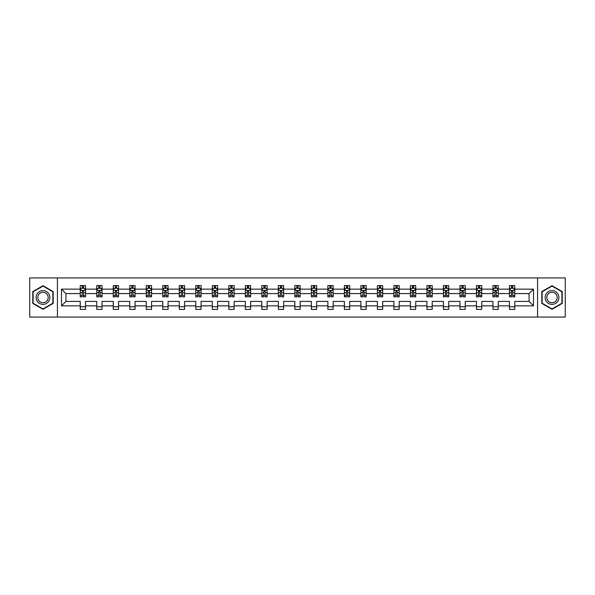 <?xml version="1.0" encoding="UTF-8"?>
<svg xmlns="http://www.w3.org/2000/svg" width="595" height="595" viewBox="0 0 595 595"><rect width="100%" height="100%" fill="white"/><g stroke="black" fill="none" stroke-linecap="round" stroke-linejoin="round"><path stroke-width="0.89" d="M537.575 317.075L565.25 317.075L565.25 277.925L537.575 277.925L537.575 317.075L57.425 317.075L57.425 277.925L29.75 277.925L29.75 317.075L57.425 317.075M514.772 305.86L514.772 301.412L529.059 301.412L533.499 305.86L514.772 305.86L514.772 309.407L509.476 309.407L509.476 305.86L498.26 305.86L498.26 309.407L492.965 309.407L492.965 305.86L481.749 305.86L481.749 309.407L476.461 309.407L476.461 305.86L465.238 305.86L465.238 309.407L459.95 309.407L459.95 305.86L448.734 305.86L448.734 309.407L443.439 309.407L443.439 305.86L432.223 305.86L432.223 309.407L426.927 309.407L426.927 305.86L415.712 305.86L415.712 309.407L410.424 309.407L410.424 305.86L399.2 305.86L399.2 309.407L393.912 309.407L393.912 305.86L382.697 305.86L382.697 309.407L377.401 309.407L377.401 305.86L366.185 305.86L366.185 309.407L360.89 309.407L360.89 305.86L349.674 305.86L349.674 309.407L344.386 309.407L344.386 305.86L333.163 305.86L333.163 309.407L327.875 309.407L327.875 305.86L316.652 305.86L316.652 309.407L311.363 309.407L311.363 305.86L300.148 305.86L300.148 309.407L294.852 309.407L294.852 305.86L283.637 305.86L283.637 309.407L278.348 309.407L278.348 305.86L267.125 305.86L267.125 309.407L261.837 309.407L261.837 305.86L250.614 305.86L250.614 309.407L245.326 309.407L245.326 305.86L234.11 305.86L234.11 309.407L228.815 309.407L228.815 305.86L217.599 305.86L217.599 309.407L212.303 309.407L212.303 305.86L201.088 305.86L201.088 309.407L195.8 309.407L195.8 305.86L184.576 305.86L184.576 309.407L179.288 309.407L179.288 305.86L168.073 305.86L168.073 309.407L162.777 309.407L162.777 305.86L151.561 305.86L151.561 309.407L146.266 309.407L146.266 305.86L135.05 305.86L135.05 309.407L129.762 309.407L129.762 305.86L118.539 305.86L118.539 309.407L113.251 309.407L113.251 305.86L102.035 305.86L102.035 309.407L96.74 309.407L96.74 305.86L85.524 305.86L85.524 309.407L80.228 309.407L80.228 305.86L61.501 305.86L61.501 289.14L80.228 289.14L80.228 285.593L85.524 285.593L85.524 289.14L96.74 289.14L96.74 285.593L102.035 285.593L102.035 289.14L113.251 289.14L113.251 285.593L118.539 285.593L118.539 289.14L129.762 289.14L129.762 285.593L135.05 285.593L135.05 289.14L146.266 289.14L146.266 285.593L151.561 285.593L151.561 289.14L162.777 289.14L162.777 285.593L168.073 285.593L168.073 289.14L179.288 289.14L179.288 285.593L184.576 285.593L184.576 289.14L195.8 289.14L195.8 285.593L201.088 285.593L201.088 289.14L212.303 289.14L212.303 285.593L217.599 285.593L217.599 289.14L228.815 289.14L228.815 285.593L234.11 285.593L234.11 289.14L245.326 289.14L245.326 285.593L250.614 285.593L250.614 289.14L261.837 289.14L261.837 285.593L267.125 285.593L267.125 289.14L278.348 289.14L278.348 285.593L283.637 285.593L283.637 289.14L294.852 289.14L294.852 285.593L300.148 285.593L300.148 289.14L311.363 289.14L311.363 285.593L316.652 285.593L316.652 289.14L327.875 289.14L327.875 285.593L333.163 285.593L333.163 289.14L344.386 289.14L344.386 285.593L349.674 285.593L349.674 289.14L360.89 289.14L360.89 285.593L366.185 285.593L366.185 289.14L377.401 289.14L377.401 285.593L382.697 285.593L382.697 289.14L393.912 289.14L393.912 285.593L399.2 285.593L399.2 289.14L410.424 289.14L410.424 285.593L415.712 285.593L415.712 289.14L426.927 289.14L426.927 285.593L432.223 285.593L432.223 289.14L443.439 289.14L443.439 285.593L448.734 285.593L448.734 289.14L459.95 289.14L459.95 285.593L465.238 285.593L465.238 289.14L476.461 289.14L476.461 285.593L481.749 285.593L481.749 289.14L492.965 289.14L492.965 285.593L498.26 285.593L498.26 289.14L509.476 289.14L509.476 285.593L514.772 285.593L514.772 289.14L533.499 289.14L533.499 305.86M537.575 277.925L57.425 277.925M509.476 289.14L509.476 293.588L498.26 293.588L498.26 289.14M498.26 305.86L498.26 301.412L509.476 301.412L509.476 305.86M492.965 289.14L492.965 293.588L481.749 293.588L481.749 289.14M481.749 305.86L481.749 301.412L492.965 301.412L492.965 305.86M476.461 289.14L476.461 293.588L465.238 293.588L465.238 289.14M465.238 305.86L465.238 301.412L476.461 301.412L476.461 305.86M459.95 289.14L459.95 293.588L448.734 293.588L448.734 289.14M448.734 305.86L448.734 301.412L459.95 301.412L459.95 305.86M443.439 289.14L443.439 293.588L432.223 293.588L432.223 289.14M432.223 305.86L432.223 301.412L443.439 301.412L443.439 305.86M426.927 289.14L426.927 293.588L415.712 293.588L415.712 289.14M415.712 305.86L415.712 301.412L426.927 301.412L426.927 305.86M410.424 289.14L410.424 293.588L399.2 293.588L399.2 289.14M399.2 305.86L399.2 301.412L410.424 301.412L410.424 305.86M393.912 289.14L393.912 293.588L382.697 293.588L382.697 289.14M382.697 305.86L382.697 301.412L393.912 301.412L393.912 305.86M377.401 289.14L377.401 293.588L366.185 293.588L366.185 289.14M366.185 305.86L366.185 301.412L377.401 301.412L377.401 305.86M360.89 289.14L360.89 293.588L349.674 293.588L349.674 289.14M349.674 305.86L349.674 301.412L360.89 301.412L360.89 305.86M344.386 289.14L344.386 293.588L333.163 293.588L333.163 289.14M333.163 305.86L333.163 301.412L344.386 301.412L344.386 305.86M327.875 289.14L327.875 293.588L316.652 293.588L316.652 289.14M316.652 305.86L316.652 301.412L327.875 301.412L327.875 305.86M311.363 289.14L311.363 293.588L300.148 293.588L300.148 289.14M300.148 305.86L300.148 301.412L311.363 301.412L311.363 305.86M294.852 289.14L294.852 293.588L283.637 293.588L283.637 289.14M283.637 305.86L283.637 301.412L294.852 301.412L294.852 305.86M278.348 289.14L278.348 293.588L267.125 293.588L267.125 289.14M267.125 305.86L267.125 301.412L278.348 301.412L278.348 305.86M261.837 289.14L261.837 293.588L250.614 293.588L250.614 289.14M250.614 305.86L250.614 301.412L261.837 301.412L261.837 305.86M245.326 289.14L245.326 293.588L234.11 293.588L234.11 289.14M234.11 305.86L234.11 301.412L245.326 301.412L245.326 305.86M228.815 289.14L228.815 293.588L217.599 293.588L217.599 289.14M217.599 305.86L217.599 301.412L228.815 301.412L228.815 305.86M212.303 289.14L212.303 293.588L201.088 293.588L201.088 289.14M201.088 305.86L201.088 301.412L212.303 301.412L212.303 305.86M195.8 289.14L195.8 293.588L184.576 293.588L184.576 289.14M184.576 305.86L184.576 301.412L195.8 301.412L195.8 305.86M179.288 289.14L179.288 293.588L168.073 293.588L168.073 289.14M168.073 305.86L168.073 301.412L179.288 301.412L179.288 305.86M162.777 289.14L162.777 293.588L151.561 293.588L151.561 289.14M151.561 305.86L151.561 301.412L162.777 301.412L162.777 305.86M146.266 289.14L146.266 293.588L135.05 293.588L135.05 289.14M135.05 305.86L135.05 301.412L146.266 301.412L146.266 305.86M129.762 289.14L129.762 293.588L118.539 293.588L118.539 289.14M118.539 305.86L118.539 301.412L129.762 301.412L129.762 305.86M113.251 289.14L113.251 293.588L102.035 293.588L102.035 289.14M102.035 305.86L102.035 301.412L113.251 301.412L113.251 305.86M96.74 289.14L96.74 293.588L85.524 293.588L85.524 289.14M85.524 305.86L85.524 301.412L96.74 301.412L96.74 305.86M80.228 289.14L80.228 293.588L65.941 293.588L65.941 301.412L80.228 301.412L80.228 305.86M61.501 289.14L65.941 293.588M529.059 301.412L529.059 293.588L514.772 293.588L514.772 289.14M511.492 288.24L512.756 288.24M494.981 288.24L496.252 288.24M478.469 288.24L479.741 288.24M461.958 288.24L463.23 288.24M445.447 288.24L446.719 288.24M428.943 288.24L430.207 288.24M412.432 288.24L413.704 288.24M395.92 288.24L397.192 288.24M379.409 288.24L380.681 288.24M362.905 288.24L364.17 288.24M346.394 288.24L347.666 288.24M329.883 288.24L331.155 288.24M313.372 288.24L314.643 288.24M296.868 288.24L298.132 288.24M280.357 288.24L281.628 288.24M263.845 288.24L265.117 288.24M247.334 288.24L248.606 288.24M230.83 288.24L232.095 288.24M214.319 288.24L215.591 288.24M197.808 288.24L199.08 288.24M181.297 288.24L182.568 288.24M164.793 288.24L166.057 288.24M148.281 288.24L149.553 288.24M131.77 288.24L133.042 288.24M115.259 288.24L116.531 288.24M98.748 288.24L100.019 288.24M82.244 288.24L83.508 288.24M80.228 306.76L85.524 306.76M96.74 306.76L102.035 306.76M113.251 306.76L118.539 306.76M129.762 306.76L135.05 306.76M146.266 306.76L151.561 306.76M162.777 306.76L168.073 306.76M179.288 306.76L184.576 306.76M195.8 306.76L201.088 306.76M212.303 306.76L217.599 306.76M228.815 306.76L234.11 306.76M245.326 306.76L250.614 306.76M261.837 306.76L267.125 306.76M278.348 306.76L283.637 306.76M294.852 306.76L300.148 306.76M311.363 306.76L316.652 306.76M327.875 306.76L333.163 306.76M344.386 306.76L349.674 306.76M360.89 306.76L366.185 306.76M377.401 306.76L382.697 306.76M393.912 306.76L399.2 306.76M410.424 306.76L415.712 306.76M426.927 306.76L432.223 306.76M443.439 306.76L448.734 306.76M459.95 306.76L465.238 306.76M476.461 306.76L481.749 306.76M492.965 306.76L498.26 306.76M509.476 306.76L514.772 306.76M65.941 301.412L61.501 305.86M533.499 289.14L529.059 293.588M53.193 291.602L42.981 285.704L32.77 291.602L32.77 303.398L42.981 309.296L53.193 303.398L53.193 291.602M541.807 291.602L541.807 303.398L552.019 309.296L562.23 303.398L562.23 291.602L552.019 285.704L541.807 291.602M83.508 286.969L82.244 286.969M81.225 288.419L80.228 288.419L80.228 285.593L82.244 285.593L82.244 288.292M80.228 295.537L80.228 296.868L82.244 296.868L82.244 295.537L80.228 295.537L80.228 293.588M85.524 293.588L85.524 296.868L83.508 296.868L83.508 291.2L82.244 291.2L82.244 295.537M84.527 288.419L85.524 288.419L85.524 285.593L83.508 285.593L83.508 288.292M85.524 290.412L84.468 288.292L81.292 288.292L80.228 290.412M100.019 286.969L98.748 286.969M97.736 288.419L96.74 288.419L96.74 285.593L98.748 285.593L98.748 288.292M96.74 295.537L96.74 296.868L98.748 296.868L98.748 295.537L96.74 295.537L96.74 293.588M102.035 293.588L102.035 296.868L100.019 296.868L100.019 291.2L98.748 291.2L98.748 295.537M101.038 288.419L102.035 288.419L102.035 285.593L100.019 285.593L100.019 288.292M102.035 290.412L100.971 288.292L97.796 288.292L96.74 290.412M116.531 286.969L115.259 286.969M114.247 288.419L113.251 288.419L113.251 285.593L115.259 285.593L115.259 288.292M113.251 295.537L113.251 296.868L115.259 296.868L115.259 295.537L113.251 295.537L113.251 293.588M118.539 293.588L118.539 296.868L116.531 296.868L116.531 291.2L115.259 291.2L115.259 295.537M117.55 288.419L118.539 288.419L118.539 285.593L116.531 285.593L116.531 288.292M118.539 290.412L117.483 288.292L114.307 288.292L113.251 290.412M37.024 294.064A6.88 6.88 0 0 0 39.538 303.457A6.88 6.88 0 0 0 48.939 300.936A6.88 6.88 0 0 0 46.417 291.543A6.88 6.88 0 0 0 37.024 294.064M38.467 294.897A5.206 5.206 0 0 0 40.378 302.007A5.206 5.206 0 0 0 47.488 300.103A5.206 5.206 0 0 0 45.584 292.993A5.206 5.206 0 0 0 38.467 294.897M52.873 291.788L52.873 303.212L42.981 308.924L33.082 303.212L33.082 291.788L42.981 286.076L52.873 291.788M546.061 294.064A6.88 6.88 0 0 0 548.583 303.457A6.88 6.88 0 0 0 557.976 300.936A6.88 6.88 0 0 0 555.462 291.543A6.88 6.88 0 0 0 546.061 294.064M547.512 294.897A5.206 5.206 0 0 0 549.416 302.007A5.206 5.206 0 0 0 556.533 300.103A5.206 5.206 0 0 0 554.622 292.993A5.206 5.206 0 0 0 547.512 294.897M561.918 291.788L561.918 303.212L552.019 308.924L542.127 303.212L542.127 291.788L552.019 286.076L561.918 291.788M133.042 286.969L131.77 286.969M130.751 288.419L129.762 288.419L129.762 285.593L131.77 285.593L131.77 288.292M129.762 295.537L129.762 296.868L131.77 296.868L131.77 295.537L129.762 295.537L129.762 293.588M135.05 293.588L135.05 296.868L133.042 296.868L133.042 291.2L131.77 291.2L131.77 295.537M134.054 288.419L135.05 288.419L135.05 285.593L133.042 285.593L133.042 288.292M135.05 290.412L133.994 288.292L130.818 288.292L129.762 290.412M149.553 286.969L148.281 286.969M147.263 288.419L146.266 288.419L146.266 285.593L148.281 285.593L148.281 288.292M146.266 295.537L146.266 296.868L148.281 296.868L148.281 295.537L146.266 295.537L146.266 293.588M151.561 293.588L151.561 296.868L149.553 296.868L149.553 291.2L148.281 291.2L148.281 295.537M150.565 288.419L151.561 288.419L151.561 285.593L149.553 285.593L149.553 288.292M151.561 290.412L150.505 288.292L147.329 288.292L146.266 290.412M166.057 286.969L164.793 286.969M163.774 288.419L162.777 288.419L162.777 285.593L164.793 285.593L164.793 288.292M162.777 295.537L162.777 296.868L164.793 296.868L164.793 295.537L162.777 295.537L162.777 293.588M168.073 293.588L168.073 296.868L166.057 296.868L166.057 291.2L164.793 291.2L164.793 295.537M167.076 288.419L168.073 288.419L168.073 285.593L166.057 285.593L166.057 288.292M168.073 290.412L167.009 288.292L163.833 288.292L162.777 290.412M182.568 286.969L181.297 286.969M180.285 288.419L179.288 288.419L179.288 285.593L181.297 285.593L181.297 288.292M179.288 295.537L179.288 296.868L181.297 296.868L181.297 295.537L179.288 295.537L179.288 293.588M184.576 293.588L184.576 296.868L182.568 296.868L182.568 291.2L181.297 291.2L181.297 295.537M183.587 288.419L184.576 288.419L184.576 285.593L182.568 285.593L182.568 288.292M184.576 290.412L183.52 288.292L180.345 288.292L179.288 290.412M199.08 286.969L197.808 286.969M196.789 288.419L195.8 288.419L195.8 285.593L197.808 285.593L197.808 288.292M195.8 295.537L195.8 296.868L197.808 296.868L197.808 295.537L195.8 295.537L195.8 293.588M201.088 293.588L201.088 296.868L199.08 296.868L199.08 291.2L197.808 291.2L197.808 295.537M200.091 288.419L201.088 288.419L201.088 285.593L199.08 285.593L199.08 288.292M201.088 290.412L200.032 288.292L196.856 288.292L195.8 290.412M215.591 286.969L214.319 286.969M213.3 288.419L212.303 288.419L212.303 285.593L214.319 285.593L214.319 288.292M212.303 295.537L212.303 296.868L214.319 296.868L214.319 295.537L212.303 295.537L212.303 293.588M217.599 293.588L217.599 296.868L215.591 296.868L215.591 291.2L214.319 291.2L214.319 295.537M216.602 288.419L217.599 288.419L217.599 285.593L215.591 285.593L215.591 288.292M217.599 290.412L216.543 288.292L213.367 288.292L212.303 290.412M232.095 286.969L230.83 286.969M229.811 288.419L228.815 288.419L228.815 285.593L230.83 285.593L230.83 288.292M228.815 295.537L228.815 296.868L230.83 296.868L230.83 295.537L228.815 295.537L228.815 293.588M234.11 293.588L234.11 296.868L232.095 296.868L232.095 291.2L230.83 291.2L230.83 295.537M233.114 288.419L234.11 288.419L234.11 285.593L232.095 285.593L232.095 288.292M234.11 290.412L233.047 288.292L229.878 288.292L228.815 290.412M248.606 286.969L247.334 286.969M246.323 288.419L245.326 288.419L245.326 285.593L247.334 285.593L247.334 288.292M245.326 295.537L245.326 296.868L247.334 296.868L247.334 295.537L245.326 295.537L245.326 293.588M250.614 293.588L250.614 296.868L248.606 296.868L248.606 291.2L247.334 291.2L247.334 295.537M249.625 288.419L250.614 288.419L250.614 285.593L248.606 285.593L248.606 288.292M250.614 290.412L249.558 288.292L246.382 288.292L245.326 290.412M265.117 286.969L263.845 286.969M262.826 288.419L261.837 288.419L261.837 285.593L263.845 285.593L263.845 288.292M261.837 295.537L261.837 296.868L263.845 296.868L263.845 295.537L261.837 295.537L261.837 293.588M267.125 293.588L267.125 296.868L265.117 296.868L265.117 291.2L263.845 291.2L263.845 295.537M266.129 288.419L267.125 288.419L267.125 285.593L265.117 285.593L265.117 288.292M267.125 290.412L266.069 288.292L262.893 288.292L261.837 290.412M281.628 286.969L280.357 286.969M279.338 288.419L278.348 288.419L278.348 285.593L280.357 285.593L280.357 288.292M278.348 295.537L278.348 296.868L280.357 296.868L280.357 295.537L278.348 295.537L278.348 293.588M283.637 293.588L283.637 296.868L281.628 296.868L281.628 291.2L280.357 291.2L280.357 295.537M282.64 288.419L283.637 288.419L283.637 285.593L281.628 285.593L281.628 288.292M283.637 290.412L282.58 288.292L279.405 288.292L278.348 290.412M298.132 286.969L296.868 286.969M295.849 288.419L294.852 288.419L294.852 285.593L296.868 285.593L296.868 288.292M294.852 295.537L294.852 296.868L296.868 296.868L296.868 295.537L294.852 295.537L294.852 293.588M300.148 293.588L300.148 296.868L298.132 296.868L298.132 291.2L296.868 291.2L296.868 295.537M299.151 288.419L300.148 288.419L300.148 285.593L298.132 285.593L298.132 288.292M300.148 290.412L299.084 288.292L295.916 288.292L294.852 290.412M314.643 286.969L313.372 286.969M312.36 288.419L311.363 288.419L311.363 285.593L313.372 285.593L313.372 288.292M311.363 295.537L311.363 296.868L313.372 296.868L313.372 295.537L311.363 295.537L311.363 293.588M316.652 293.588L316.652 296.868L314.643 296.868L314.643 291.2L313.372 291.2L313.372 295.537M315.662 288.419L316.652 288.419L316.652 285.593L314.643 285.593L314.643 288.292M316.652 290.412L315.595 288.292L312.42 288.292L311.363 290.412M331.155 286.969L329.883 286.969M328.871 288.419L327.875 288.419L327.875 285.593L329.883 285.593L329.883 288.292M327.875 295.537L327.875 296.868L329.883 296.868L329.883 295.537L327.875 295.537L327.875 293.588M333.163 293.588L333.163 296.868L331.155 296.868L331.155 291.2L329.883 291.2L329.883 295.537M332.174 288.419L333.163 288.419L333.163 285.593L331.155 285.593L331.155 288.292M333.163 290.412L332.107 288.292L328.931 288.292L327.875 290.412M347.666 286.969L346.394 286.969M345.375 288.419L344.386 288.419L344.386 285.593L346.394 285.593L346.394 288.292M344.386 295.537L344.386 296.868L346.394 296.868L346.394 295.537L344.386 295.537L344.386 293.588M349.674 293.588L349.674 296.868L347.666 296.868L347.666 291.2L346.394 291.2L346.394 295.537M348.677 288.419L349.674 288.419L349.674 285.593L347.666 285.593L347.666 288.292M349.674 290.412L348.618 288.292L345.442 288.292L344.386 290.412M364.17 286.969L362.905 286.969M361.886 288.419L360.89 288.419L360.89 285.593L362.905 285.593L362.905 288.292M360.89 295.537L360.89 296.868L362.905 296.868L362.905 295.537L360.89 295.537L360.89 293.588M366.185 293.588L366.185 296.868L364.17 296.868L364.17 291.2L362.905 291.2L362.905 295.537M365.189 288.419L366.185 288.419L366.185 285.593L364.17 285.593L364.17 288.292M366.185 290.412L365.122 288.292L361.953 288.292L360.89 290.412M380.681 286.969L379.409 286.969M378.398 288.419L377.401 288.419L377.401 285.593L379.409 285.593L379.409 288.292M377.401 295.537L377.401 296.868L379.409 296.868L379.409 295.537L377.401 295.537L377.401 293.588M382.697 293.588L382.697 296.868L380.681 296.868L380.681 291.2L379.409 291.2L379.409 295.537M381.7 288.419L382.697 288.419L382.697 285.593L380.681 285.593L380.681 288.292M382.697 290.412L381.633 288.292L378.457 288.292L377.401 290.412M397.192 286.969L395.92 286.969M394.909 288.419L393.912 288.419L393.912 285.593L395.92 285.593L395.92 288.292M393.912 295.537L393.912 296.868L395.92 296.868L395.92 295.537L393.912 295.537L393.912 293.588M399.2 293.588L399.2 296.868L397.192 296.868L397.192 291.2L395.92 291.2L395.92 295.537M398.211 288.419L399.2 288.419L399.2 285.593L397.192 285.593L397.192 288.292M399.2 290.412L398.144 288.292L394.968 288.292L393.912 290.412M413.704 286.969L412.432 286.969M411.413 288.419L410.424 288.419L410.424 285.593L412.432 285.593L412.432 288.292M410.424 295.537L410.424 296.868L412.432 296.868L412.432 295.537L410.424 295.537L410.424 293.588M415.712 293.588L415.712 296.868L413.704 296.868L413.704 291.2L412.432 291.2L412.432 295.537M414.715 288.419L415.712 288.419L415.712 285.593L413.704 285.593L413.704 288.292M415.712 290.412L414.656 288.292L411.48 288.292L410.424 290.412M430.207 286.969L428.943 286.969M427.924 288.419L426.927 288.419L426.927 285.593L428.943 285.593L428.943 288.292M426.927 295.537L426.927 296.868L428.943 296.868L428.943 295.537L426.927 295.537L426.927 293.588M432.223 293.588L432.223 296.868L430.207 296.868L430.207 291.2L428.943 291.2L428.943 295.537M431.226 288.419L432.223 288.419L432.223 285.593L430.207 285.593L430.207 288.292M432.223 290.412L431.167 288.292L427.991 288.292L426.927 290.412M446.719 286.969L445.447 286.969M444.435 288.419L443.439 288.419L443.439 285.593L445.447 285.593L445.447 288.292M443.439 295.537L443.439 296.868L445.447 296.868L445.447 295.537L443.439 295.537L443.439 293.588M448.734 293.588L448.734 296.868L446.719 296.868L446.719 291.2L445.447 291.2L445.447 295.537M447.738 288.419L448.734 288.419L448.734 285.593L446.719 285.593L446.719 288.292M448.734 290.412L447.671 288.292L444.495 288.292L443.439 290.412M463.23 286.969L461.958 286.969M460.947 288.419L459.95 288.419L459.95 285.593L461.958 285.593L461.958 288.292M459.95 295.537L459.95 296.868L461.958 296.868L461.958 295.537L459.95 295.537L459.95 293.588M465.238 293.588L465.238 296.868L463.23 296.868L463.23 291.2L461.958 291.2L461.958 295.537M464.249 288.419L465.238 288.419L465.238 285.593L463.23 285.593L463.23 288.292M465.238 290.412L464.182 288.292L461.006 288.292L459.95 290.412M479.741 286.969L478.469 286.969M477.45 288.419L476.461 288.419L476.461 285.593L478.469 285.593L478.469 288.292M476.461 295.537L476.461 296.868L478.469 296.868L478.469 295.537L476.461 295.537L476.461 293.588M481.749 293.588L481.749 296.868L479.741 296.868L479.741 291.2L478.469 291.2L478.469 295.537M480.753 288.419L481.749 288.419L481.749 285.593L479.741 285.593L479.741 288.292M481.749 290.412L480.693 288.292L477.517 288.292L476.461 290.412M496.252 286.969L494.981 286.969M493.962 288.419L492.965 288.419L492.965 285.593L494.981 285.593L494.981 288.292M492.965 295.537L492.965 296.868L494.981 296.868L494.981 295.537L492.965 295.537L492.965 293.588M498.26 293.588L498.26 296.868L496.252 296.868L496.252 291.2L494.981 291.2L494.981 295.537M497.264 288.419L498.26 288.419L498.26 285.593L496.252 285.593L496.252 288.292M498.26 290.412L497.204 288.292L494.029 288.292L492.965 290.412M512.756 286.969L511.492 286.969M510.473 288.419L509.476 288.419L509.476 285.593L511.492 285.593L511.492 288.292M509.476 295.537L509.476 296.868L511.492 296.868L511.492 295.537L509.476 295.537L509.476 293.588M514.772 293.588L514.772 296.868L512.756 296.868L512.756 291.2L511.492 291.2L511.492 295.537M513.775 288.419L514.772 288.419L514.772 285.593L512.756 285.593L512.756 288.292M514.772 290.412L513.708 288.292L510.532 288.292L509.476 290.412M85.494 290.36L80.258 290.36M85.524 295.537L83.508 295.537M82.244 292.703L80.228 292.703M85.524 292.703L83.508 292.703M83.508 287.645L82.244 287.645M102.005 290.36L96.769 290.36M102.035 295.537L100.019 295.537M98.748 292.703L96.74 292.703M102.035 292.703L100.019 292.703M100.019 287.645L98.748 287.645M118.517 290.36L113.273 290.36M118.539 295.537L116.531 295.537M115.259 292.703L113.251 292.703M118.539 292.703L116.531 292.703M116.531 287.645L115.259 287.645M135.028 290.36L129.784 290.36M135.05 295.537L133.042 295.537M131.77 292.703L129.762 292.703M135.05 292.703L133.042 292.703M133.042 287.645L131.77 287.645M151.532 290.36L146.296 290.36M151.561 295.537L149.553 295.537M148.281 292.703L146.266 292.703M151.561 292.703L149.553 292.703M149.553 287.645L148.281 287.645M168.043 290.36L162.807 290.36M168.073 295.537L166.057 295.537M164.793 292.703L162.777 292.703M168.073 292.703L166.057 292.703M166.057 287.645L164.793 287.645M184.554 290.36L179.311 290.36M184.576 295.537L182.568 295.537M181.297 292.703L179.288 292.703M184.576 292.703L182.568 292.703M182.568 287.645L181.297 287.645M201.065 290.36L195.822 290.36M201.088 295.537L199.08 295.537M197.808 292.703L195.8 292.703M201.088 292.703L199.08 292.703M199.08 287.645L197.808 287.645M217.569 290.36L212.333 290.36M217.599 295.537L215.591 295.537M214.319 292.703L212.303 292.703M217.599 292.703L215.591 292.703M215.591 287.645L214.319 287.645M234.08 290.36L228.844 290.36M234.11 295.537L232.095 295.537M230.83 292.703L228.815 292.703M234.11 292.703L232.095 292.703M232.095 287.645L230.83 287.645M250.592 290.36L245.356 290.36M250.614 295.537L248.606 295.537M247.334 292.703L245.326 292.703M250.614 292.703L248.606 292.703M248.606 287.645L247.334 287.645M267.103 290.36L261.859 290.36M267.125 295.537L265.117 295.537M263.845 292.703L261.837 292.703M267.125 292.703L265.117 292.703M265.117 287.645L263.845 287.645M283.607 290.36L278.371 290.36M283.637 295.537L281.628 295.537M280.357 292.703L278.348 292.703M283.637 292.703L281.628 292.703M281.628 287.645L280.357 287.645M300.118 290.36L294.882 290.36M300.148 295.537L298.132 295.537M296.868 292.703L294.852 292.703M300.148 292.703L298.132 292.703M298.132 287.645L296.868 287.645M316.629 290.36L311.393 290.36M316.652 295.537L314.643 295.537M313.372 292.703L311.363 292.703M316.652 292.703L314.643 292.703M314.643 287.645L313.372 287.645M333.141 290.36L327.897 290.36M333.163 295.537L331.155 295.537M329.883 292.703L327.875 292.703M333.163 292.703L331.155 292.703M331.155 287.645L329.883 287.645M349.644 290.36L344.408 290.36M349.674 295.537L347.666 295.537M346.394 292.703L344.386 292.703M349.674 292.703L347.666 292.703M347.666 287.645L346.394 287.645M366.156 290.36L360.92 290.36M366.185 295.537L364.17 295.537M362.905 292.703L360.89 292.703M366.185 292.703L364.17 292.703M364.17 287.645L362.905 287.645M382.667 290.36L377.431 290.36M382.697 295.537L380.681 295.537M379.409 292.703L377.401 292.703M382.697 292.703L380.681 292.703M380.681 287.645L379.409 287.645M399.178 290.36L393.935 290.36M399.2 295.537L397.192 295.537M395.92 292.703L393.912 292.703M399.2 292.703L397.192 292.703M397.192 287.645L395.92 287.645M415.689 290.36L410.446 290.36M415.712 295.537L413.704 295.537M412.432 292.703L410.424 292.703M415.712 292.703L413.704 292.703M413.704 287.645L412.432 287.645M432.193 290.36L426.957 290.36M432.223 295.537L430.207 295.537M428.943 292.703L426.927 292.703M432.223 292.703L430.207 292.703M430.207 287.645L428.943 287.645M448.704 290.36L443.468 290.36M448.734 295.537L446.719 295.537M445.447 292.703L443.439 292.703M448.734 292.703L446.719 292.703M446.719 287.645L445.447 287.645M465.216 290.36L459.972 290.36M465.238 295.537L463.23 295.537M461.958 292.703L459.95 292.703M465.238 292.703L463.23 292.703M463.23 287.645L461.958 287.645M481.727 290.36L476.483 290.36M481.749 295.537L479.741 295.537M478.469 292.703L476.461 292.703M481.749 292.703L479.741 292.703M479.741 287.645L478.469 287.645M498.231 290.36L492.995 290.36M498.26 295.537L496.252 295.537M494.981 292.703L492.965 292.703M498.26 292.703L496.252 292.703M496.252 287.645L494.981 287.645M514.742 290.36L509.506 290.36M514.772 295.537L512.756 295.537M511.492 292.703L509.476 292.703M514.772 292.703L512.756 292.703M512.756 287.645L511.492 287.645"/></g></svg>
